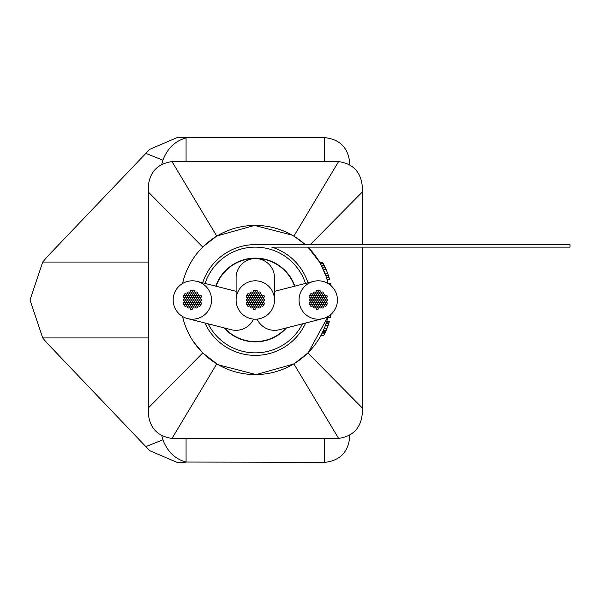 <?xml version="1.0" encoding="UTF-8"?>
<svg xmlns="http://www.w3.org/2000/svg" width="600" height="600" viewBox="0 0 600 600"><rect width="100%" height="100%" fill="white"/><g stroke="black" fill="none" stroke-linecap="round" stroke-linejoin="round"><path stroke-width="0.9" d="M274.5 277.785L274.47 298.928A19.2 19.2 0 0 0 254.79 280.808A19.2 19.2 0 0 0 236.138 301.072A19.2 19.2 0 0 0 255.847 319.185A19.2 19.2 0 0 0 274.5 299.985L274.5 277.785A19.2 19.2 0 0 0 255.33 258.562A19.2 19.2 0 0 0 236.108 277.83A19.2 19.2 0 0 1 236.108 277.763A19.2 19.2 0 0 0 236.108 277.83M274.5 299.985A19.2 19.2 0 0 0 274.47 298.928M236.108 277.74A19.2 19.2 0 0 0 236.108 277.763A19.2 19.2 0 0 1 236.108 277.74L236.138 298.98M299.048 300A19.2 19.2 0 0 0 322.965 318.608A19.2 19.2 0 0 0 337.44 300A19.2 19.2 0 0 0 313.478 281.407A19.2 19.2 0 0 0 299.048 300M257.115 319.11A19.2 19.2 0 0 0 279.345 329.715A19.2 19.2 0 0 1 257.115 319.11A19.2 19.2 0 0 0 279.345 329.715L322.965 318.608M187.627 318.608L187.627 318.608A19.2 19.2 0 0 0 211.567 300A19.2 19.2 0 0 0 197.115 281.4A19.2 19.2 0 0 0 173.175 300A19.2 19.2 0 0 0 187.627 318.6L231.308 329.722A19.2 19.2 0 0 0 253.5 319.11M307.957 282.81A55.387 55.387 0 0 0 271.815 247.132L570 247.132L570 244.612L255.308 244.612A55.387 55.387 0 0 0 202.657 282.81M204.923 323.01A55.387 55.387 0 0 0 305.692 322.995M224.062 327.877A41.873 41.873 0 0 0 286.56 327.87A41.873 41.873 0 0 1 224.062 327.877M305.513 283.44A52.867 52.867 0 0 0 205.103 283.433M208.11 323.812A52.867 52.867 0 0 0 302.513 323.805M294.832 286.163A41.873 41.873 0 0 0 215.79 286.155A41.873 41.873 0 0 1 294.832 286.163M224.61 328.02A41.557 41.557 0 0 0 286.013 328.013A41.557 41.557 0 0 1 224.61 328.02M294.525 286.237A41.557 41.557 0 0 0 216.09 286.23A41.557 41.557 0 0 1 294.525 286.237M193.373 300A1.005 1.005 0 0 0 192.368 298.995A1.005 1.005 0 0 0 191.363 300A1.005 1.005 0 0 0 192.368 301.005A1.005 1.005 0 0 0 193.373 300A1.005 1.005 0 0 0 194.392 301.005A1.005 1.005 0 0 0 195.405 300A1.005 1.005 0 0 0 194.392 298.995A1.005 1.005 0 0 0 193.388 300A1.005 1.005 0 0 0 192.368 298.995A1.005 1.005 0 0 0 191.363 300A1.005 1.005 0 0 0 190.343 298.995A1.005 1.005 0 0 0 189.337 300A1.005 1.005 0 0 0 190.343 301.005A1.005 1.005 0 0 0 191.347 300A1.005 1.005 0 0 0 192.368 301.005A1.005 1.005 0 0 0 193.373 300A1.005 1.005 0 0 0 192.368 298.995A1.005 1.005 0 0 0 191.363 300A1.005 1.005 0 0 0 192.368 301.005A1.005 1.005 0 0 0 193.373 300A1.005 1.005 0 0 0 192.368 298.995A1.005 1.005 0 0 0 191.363 300A1.005 1.005 0 0 0 192.368 301.005A1.005 1.005 0 0 0 193.373 300A1.005 1.005 0 0 0 192.368 298.995A1.005 1.005 0 0 0 191.363 300A1.005 1.005 0 0 0 192.368 301.005A1.005 1.005 0 0 0 193.373 300A1.005 1.005 0 0 0 192.368 298.995A1.005 1.005 0 0 0 191.363 300A1.005 1.005 0 0 0 192.368 301.005A1.005 1.005 0 0 0 193.373 300A1.005 1.005 0 0 0 192.368 298.995A1.005 1.005 0 0 0 191.363 300A1.005 1.005 0 0 0 192.368 301.005A1.005 1.005 0 0 0 193.373 300A1.005 1.005 0 0 0 192.368 298.995A1.005 1.005 0 0 0 191.363 300A1.005 1.005 0 0 0 192.368 301.005A1.005 1.005 0 0 0 193.373 300A1.005 1.005 0 0 0 192.368 298.995A1.005 1.005 0 0 0 191.363 300A1.005 1.005 0 0 0 192.368 301.005A1.005 1.005 0 0 0 193.373 300A1.005 1.005 0 0 0 192.368 298.995A1.005 1.005 0 0 0 191.363 300A1.005 1.005 0 0 0 192.368 301.005A1.005 1.005 0 0 0 193.373 300A1.005 1.005 0 0 0 192.368 298.995A1.005 1.005 0 0 0 191.363 300A1.005 1.005 0 0 0 192.368 301.005A1.005 1.005 0 0 0 193.373 300A1.005 1.005 0 0 0 192.368 298.995A1.005 1.005 0 0 0 191.363 300A1.005 1.005 0 0 0 192.368 301.005A1.005 1.005 0 0 0 193.373 300A1.005 1.005 0 0 0 192.368 298.995A1.005 1.005 0 0 0 191.363 300A1.005 1.005 0 0 0 192.368 301.005A1.005 1.005 0 0 0 193.373 300A1.005 1.005 0 0 0 192.368 298.995A1.005 1.005 0 0 0 191.363 300A1.005 1.005 0 0 0 192.368 301.005A1.005 1.005 0 0 0 193.373 300A1.005 1.005 0 0 0 192.368 298.995A1.005 1.005 0 0 0 191.363 300A1.005 1.005 0 0 0 192.368 301.005A1.005 1.005 0 0 0 193.373 300A1.005 1.005 0 0 0 192.368 298.995A1.005 1.005 0 0 0 191.363 300A1.005 1.005 0 0 0 192.368 301.005A1.005 1.005 0 0 0 193.373 300A1.005 1.005 0 0 0 192.368 298.995A1.005 1.005 0 0 0 191.363 300A1.005 1.005 0 0 0 192.368 301.005A1.005 1.005 0 0 0 193.373 300A1.005 1.005 0 0 0 192.368 298.995A1.005 1.005 0 0 0 191.363 300A1.005 1.005 0 0 0 192.368 301.005A1.005 1.005 0 0 0 193.373 300A1.005 1.005 0 0 0 192.368 298.995A1.005 1.005 0 0 0 191.363 300A1.005 1.005 0 0 0 192.368 301.005A1.005 1.005 0 0 0 193.373 300A1.005 1.005 0 0 0 192.368 298.995A1.005 1.005 0 0 0 191.363 300A1.005 1.005 0 0 0 192.368 301.005A1.005 1.005 0 0 0 193.373 300A1.005 1.005 0 0 0 192.368 298.995A1.005 1.005 0 0 0 191.363 300A1.005 1.005 0 0 0 192.368 301.005A1.005 1.005 0 0 0 193.373 300M194.385 301.755A1.005 1.005 0 0 0 193.38 300.75A1.005 1.005 0 0 0 192.375 301.755A1.005 1.005 0 0 0 193.38 302.76A1.005 1.005 0 0 0 194.385 301.755A1.005 1.005 0 0 0 195.405 302.76A1.005 1.005 0 0 0 196.417 301.755A1.005 1.005 0 0 0 195.405 300.75A1.005 1.005 0 0 0 194.4 301.755M192.36 301.755A1.005 1.005 0 0 0 191.355 300.75A1.005 1.005 0 0 0 190.35 301.755A1.005 1.005 0 0 0 191.355 302.76A1.005 1.005 0 0 0 192.36 301.755M192.36 298.245A1.005 1.005 0 0 0 191.355 297.24A1.005 1.005 0 0 0 190.35 298.245A1.005 1.005 0 0 0 191.355 299.25A1.005 1.005 0 0 0 192.36 298.245A1.005 1.005 0 0 0 193.38 299.25A1.005 1.005 0 0 0 194.385 298.245A1.005 1.005 0 0 0 193.38 297.24A1.005 1.005 0 0 0 192.375 298.245M193.373 303.51A1.005 1.005 0 0 0 192.368 302.505A1.005 1.005 0 0 0 191.363 303.51A1.005 1.005 0 0 0 192.368 304.515A1.005 1.005 0 0 0 193.373 303.51A1.005 1.005 0 0 0 194.392 304.515A1.005 1.005 0 0 0 195.405 303.51A1.005 1.005 0 0 0 194.392 302.505A1.005 1.005 0 0 0 193.388 303.51M190.335 301.755A1.005 1.005 0 0 0 189.33 300.75A1.005 1.005 0 0 0 188.325 301.755A1.005 1.005 0 0 0 189.33 302.76A1.005 1.005 0 0 0 190.335 301.755M190.335 298.245A1.005 1.005 0 0 0 189.33 297.24A1.005 1.005 0 0 0 188.325 298.245A1.005 1.005 0 0 0 189.33 299.25A1.005 1.005 0 0 0 190.335 298.245M193.373 296.49A1.005 1.005 0 0 0 192.368 295.485A1.005 1.005 0 0 0 191.363 296.49A1.005 1.005 0 0 0 192.368 297.495A1.005 1.005 0 0 0 193.373 296.49A1.005 1.005 0 0 0 194.392 297.495A1.005 1.005 0 0 0 195.405 296.49A1.005 1.005 0 0 0 194.392 295.485A1.005 1.005 0 0 0 193.388 296.49M196.417 298.245A1.005 1.005 0 0 0 195.405 297.24A1.005 1.005 0 0 0 194.4 298.245A1.005 1.005 0 0 0 195.405 299.25A1.005 1.005 0 0 0 196.417 298.245A1.005 1.005 0 0 0 197.438 299.25A1.005 1.005 0 0 0 198.442 298.245A1.005 1.005 0 0 0 197.438 297.24A1.005 1.005 0 0 0 196.425 298.245M191.347 303.51A1.005 1.005 0 0 0 190.343 302.505A1.005 1.005 0 0 0 189.337 303.51A1.005 1.005 0 0 0 190.343 304.515A1.005 1.005 0 0 0 191.347 303.51M189.322 300A1.005 1.005 0 0 0 188.317 298.995A1.005 1.005 0 0 0 187.305 300A1.005 1.005 0 0 0 188.317 301.005A1.005 1.005 0 0 0 189.322 300M191.347 296.49A1.005 1.005 0 0 0 190.343 295.485A1.005 1.005 0 0 0 189.337 296.49A1.005 1.005 0 0 0 190.343 297.495A1.005 1.005 0 0 0 191.347 296.49M197.43 300A1.005 1.005 0 0 0 196.425 298.995A1.005 1.005 0 0 0 195.413 300A1.005 1.005 0 0 0 196.425 301.005A1.005 1.005 0 0 0 197.43 300A1.005 1.005 0 0 0 198.45 301.005A1.005 1.005 0 0 0 199.455 300A1.005 1.005 0 0 0 198.45 298.995A1.005 1.005 0 0 0 197.445 300M197.43 303.51A1.005 1.005 0 0 0 196.425 302.505A1.005 1.005 0 0 0 195.413 303.51A1.005 1.005 0 0 0 196.425 304.515A1.005 1.005 0 0 0 197.43 303.51A1.005 1.005 0 0 0 198.45 304.515A1.005 1.005 0 0 0 199.455 303.51A1.005 1.005 0 0 0 198.45 302.505A1.005 1.005 0 0 0 197.445 303.51M192.36 305.265A1.005 1.005 0 0 0 191.355 304.26A1.005 1.005 0 0 0 190.35 305.265A1.005 1.005 0 0 0 191.355 306.27A1.005 1.005 0 0 0 192.36 305.265A1.005 1.005 0 0 0 193.38 306.27A1.005 1.005 0 0 0 194.385 305.265A1.005 1.005 0 0 0 193.38 304.26A1.005 1.005 0 0 0 192.375 305.265M188.31 301.755A1.005 1.005 0 0 0 187.305 300.75A1.005 1.005 0 0 0 186.292 301.755A1.005 1.005 0 0 0 187.305 302.76A1.005 1.005 0 0 0 188.31 301.755M189.322 296.49A1.005 1.005 0 0 0 188.317 295.485A1.005 1.005 0 0 0 187.305 296.49A1.005 1.005 0 0 0 188.317 297.495A1.005 1.005 0 0 0 189.322 296.49M194.385 294.735A1.005 1.005 0 0 0 193.38 293.73A1.005 1.005 0 0 0 192.375 294.735A1.005 1.005 0 0 0 193.38 295.74A1.005 1.005 0 0 0 194.385 294.735A1.005 1.005 0 0 0 195.405 295.74A1.005 1.005 0 0 0 196.417 294.735A1.005 1.005 0 0 0 195.405 293.73A1.005 1.005 0 0 0 194.4 294.735M198.442 301.755A1.005 1.005 0 0 0 197.438 300.75A1.005 1.005 0 0 0 196.425 301.755A1.005 1.005 0 0 0 197.438 302.76A1.005 1.005 0 0 0 198.442 301.755A1.005 1.005 0 0 0 199.462 302.76A1.005 1.005 0 0 0 200.468 301.755A1.005 1.005 0 0 0 199.462 300.75A1.005 1.005 0 0 0 198.458 301.755M189.322 303.51A1.005 1.005 0 0 0 188.317 302.505A1.005 1.005 0 0 0 187.305 303.51A1.005 1.005 0 0 0 188.317 304.515A1.005 1.005 0 0 0 189.322 303.51M188.31 298.245A1.005 1.005 0 0 0 187.305 297.24A1.005 1.005 0 0 0 186.292 298.245A1.005 1.005 0 0 0 187.305 299.25A1.005 1.005 0 0 0 188.31 298.245M192.36 294.735A1.005 1.005 0 0 0 191.355 293.73A1.005 1.005 0 0 0 190.35 294.735A1.005 1.005 0 0 0 191.355 295.74A1.005 1.005 0 0 0 192.36 294.735M197.43 296.49A1.005 1.005 0 0 0 196.425 295.485A1.005 1.005 0 0 0 195.413 296.49A1.005 1.005 0 0 0 196.425 297.495A1.005 1.005 0 0 0 197.43 296.49A1.005 1.005 0 0 0 198.45 297.495A1.005 1.005 0 0 0 199.455 296.49A1.005 1.005 0 0 0 198.45 295.485A1.005 1.005 0 0 0 197.445 296.49M196.417 305.265A1.005 1.005 0 0 0 195.405 304.26A1.005 1.005 0 0 0 194.4 305.265A1.005 1.005 0 0 0 195.405 306.27A1.005 1.005 0 0 0 196.417 305.265A1.005 1.005 0 0 0 197.438 306.27A1.005 1.005 0 0 0 198.442 305.265A1.005 1.005 0 0 0 197.438 304.26A1.005 1.005 0 0 0 196.425 305.265M190.335 305.265A1.005 1.005 0 0 0 189.33 304.26A1.005 1.005 0 0 0 188.325 305.265A1.005 1.005 0 0 0 189.33 306.27A1.005 1.005 0 0 0 190.335 305.265M187.297 300A1.005 1.005 0 0 0 186.285 298.995A1.005 1.005 0 0 0 185.28 300A1.005 1.005 0 0 0 186.285 301.005A1.005 1.005 0 0 0 187.297 300M190.335 294.735A1.005 1.005 0 0 0 189.33 293.73A1.005 1.005 0 0 0 188.325 294.735A1.005 1.005 0 0 0 189.33 295.74A1.005 1.005 0 0 0 190.335 294.735M188.31 305.265A1.005 1.005 0 0 0 187.305 304.26A1.005 1.005 0 0 0 186.292 305.265A1.005 1.005 0 0 0 187.305 306.27A1.005 1.005 0 0 0 188.31 305.265M186.285 298.245A1.005 1.005 0 0 0 185.273 297.24A1.005 1.005 0 0 0 184.267 298.245A1.005 1.005 0 0 0 185.273 299.25A1.005 1.005 0 0 0 186.285 298.245M191.347 292.98A1.005 1.005 0 0 0 190.343 291.975A1.005 1.005 0 0 0 189.337 292.98A1.005 1.005 0 0 0 190.343 293.985A1.005 1.005 0 0 0 191.347 292.98A1.005 1.005 0 0 0 192.368 293.985A1.005 1.005 0 0 0 193.373 292.98A1.005 1.005 0 0 0 192.368 291.975A1.005 1.005 0 0 0 191.363 292.98M198.442 294.735A1.005 1.005 0 0 0 197.438 293.73A1.005 1.005 0 0 0 196.425 294.735A1.005 1.005 0 0 0 197.438 295.74A1.005 1.005 0 0 0 198.442 294.735M195.405 307.02A1.005 1.005 0 0 0 194.392 306.015A1.005 1.005 0 0 0 193.388 307.02A1.005 1.005 0 0 0 194.392 308.025A1.005 1.005 0 0 0 195.405 307.02A1.005 1.005 0 0 0 196.425 308.025A1.005 1.005 0 0 0 197.43 307.02A1.005 1.005 0 0 0 196.425 306.015A1.005 1.005 0 0 0 195.413 307.02M187.297 303.51A1.005 1.005 0 0 0 186.285 302.505A1.005 1.005 0 0 0 185.28 303.51A1.005 1.005 0 0 0 186.285 304.515A1.005 1.005 0 0 0 187.297 303.51M187.297 296.49A1.005 1.005 0 0 0 186.285 295.485A1.005 1.005 0 0 0 185.28 296.49A1.005 1.005 0 0 0 186.285 297.495A1.005 1.005 0 0 0 187.297 296.49M193.373 307.02A1.005 1.005 0 0 0 192.368 306.015A1.005 1.005 0 0 0 191.363 307.02A1.005 1.005 0 0 0 192.368 308.025A1.005 1.005 0 0 0 193.373 307.02M186.285 301.755A1.005 1.005 0 0 0 185.273 300.75A1.005 1.005 0 0 0 184.267 301.755A1.005 1.005 0 0 0 185.273 302.76A1.005 1.005 0 0 0 186.285 301.755M188.31 294.735A1.005 1.005 0 0 0 187.305 293.73A1.005 1.005 0 0 0 186.292 294.735A1.005 1.005 0 0 0 187.305 295.74A1.005 1.005 0 0 0 188.31 294.735M195.405 292.98A1.005 1.005 0 0 0 194.392 291.975A1.005 1.005 0 0 0 193.388 292.98A1.005 1.005 0 0 0 194.392 293.985A1.005 1.005 0 0 0 195.405 292.98A1.005 1.005 0 0 0 196.425 293.985A1.005 1.005 0 0 0 197.43 292.98A1.005 1.005 0 0 0 196.425 291.975A1.005 1.005 0 0 0 195.413 292.98M200.468 298.245A1.005 1.005 0 0 0 199.462 297.24A1.005 1.005 0 0 0 198.458 298.245A1.005 1.005 0 0 0 199.462 299.25A1.005 1.005 0 0 0 200.468 298.245M191.347 307.02A1.005 1.005 0 0 0 190.343 306.015A1.005 1.005 0 0 0 189.337 307.02A1.005 1.005 0 0 0 190.343 308.025A1.005 1.005 0 0 0 191.347 307.02M189.322 307.02A1.005 1.005 0 0 0 188.317 306.015A1.005 1.005 0 0 0 187.305 307.02A1.005 1.005 0 0 0 188.317 308.025A1.005 1.005 0 0 0 189.322 307.02M185.273 300A1.005 1.005 0 0 0 184.26 298.995A1.005 1.005 0 0 0 183.255 300A1.005 1.005 0 0 0 184.26 301.005A1.005 1.005 0 0 0 185.273 300M189.322 292.98A1.005 1.005 0 0 0 188.317 291.975A1.005 1.005 0 0 0 187.305 292.98A1.005 1.005 0 0 0 188.317 293.985A1.005 1.005 0 0 0 189.322 292.98M201.48 300A1.005 1.005 0 0 0 200.475 298.995A1.005 1.005 0 0 0 199.47 300A1.005 1.005 0 0 0 200.475 301.005A1.005 1.005 0 0 0 201.48 300M200.468 305.265A1.005 1.005 0 0 0 199.462 304.26A1.005 1.005 0 0 0 198.458 305.265A1.005 1.005 0 0 0 199.462 306.27A1.005 1.005 0 0 0 200.468 305.265M192.36 308.775A1.005 1.005 0 0 0 191.355 307.77A1.005 1.005 0 0 0 190.35 308.775A1.005 1.005 0 0 0 191.355 309.78A1.005 1.005 0 0 0 192.36 308.775M185.273 303.51A1.005 1.005 0 0 0 184.26 302.505A1.005 1.005 0 0 0 183.255 303.51A1.005 1.005 0 0 0 184.26 304.515A1.005 1.005 0 0 0 185.273 303.51M186.285 294.735A1.005 1.005 0 0 0 185.273 293.73A1.005 1.005 0 0 0 184.267 294.735A1.005 1.005 0 0 0 185.273 295.74A1.005 1.005 0 0 0 186.285 294.735M194.385 291.225A1.005 1.005 0 0 0 193.38 290.22A1.005 1.005 0 0 0 192.375 291.225A1.005 1.005 0 0 0 193.38 292.23A1.005 1.005 0 0 0 194.385 291.225M201.48 296.49A1.005 1.005 0 0 0 200.475 295.485A1.005 1.005 0 0 0 199.47 296.49A1.005 1.005 0 0 0 200.475 297.495A1.005 1.005 0 0 0 201.48 296.49M201.48 303.51A1.005 1.005 0 0 0 200.475 302.505A1.005 1.005 0 0 0 199.47 303.51A1.005 1.005 0 0 0 200.475 304.515A1.005 1.005 0 0 0 201.48 303.51M186.285 305.265A1.005 1.005 0 0 0 185.273 304.26A1.005 1.005 0 0 0 184.267 305.265A1.005 1.005 0 0 0 185.273 306.27A1.005 1.005 0 0 0 186.285 305.265M192.36 291.225A1.005 1.005 0 0 0 191.355 290.22A1.005 1.005 0 0 0 190.35 291.225A1.005 1.005 0 0 0 191.355 292.23A1.005 1.005 0 0 0 192.36 291.225M185.273 296.49A1.005 1.005 0 0 0 184.26 295.485A1.005 1.005 0 0 0 183.255 296.49A1.005 1.005 0 0 0 184.26 297.495A1.005 1.005 0 0 0 185.273 296.49M256.312 300A1.005 1.005 0 0 0 255.308 298.995A1.005 1.005 0 0 0 254.303 300A1.005 1.005 0 0 0 255.308 301.005A1.005 1.005 0 0 0 256.312 300A1.005 1.005 0 0 0 257.332 301.005A1.005 1.005 0 0 0 258.337 300A1.005 1.005 0 0 0 257.332 298.995A1.005 1.005 0 0 0 256.327 300A1.005 1.005 0 0 0 255.308 298.995A1.005 1.005 0 0 0 254.303 300A1.005 1.005 0 0 0 253.282 298.995A1.005 1.005 0 0 0 252.27 300A1.005 1.005 0 0 0 253.282 301.005A1.005 1.005 0 0 0 254.288 300A1.005 1.005 0 0 0 255.308 301.005A1.005 1.005 0 0 0 256.312 300A1.005 1.005 0 0 0 255.308 298.995A1.005 1.005 0 0 0 254.303 300A1.005 1.005 0 0 0 255.308 301.005A1.005 1.005 0 0 0 256.312 300A1.005 1.005 0 0 0 255.308 298.995A1.005 1.005 0 0 0 254.303 300A1.005 1.005 0 0 0 255.308 301.005A1.005 1.005 0 0 0 256.312 300A1.005 1.005 0 0 0 255.308 298.995A1.005 1.005 0 0 0 254.303 300A1.005 1.005 0 0 0 255.308 301.005A1.005 1.005 0 0 0 256.312 300A1.005 1.005 0 0 0 255.308 298.995A1.005 1.005 0 0 0 254.303 300A1.005 1.005 0 0 0 255.308 301.005A1.005 1.005 0 0 0 256.312 300A1.005 1.005 0 0 0 255.308 298.995A1.005 1.005 0 0 0 254.303 300A1.005 1.005 0 0 0 255.308 301.005A1.005 1.005 0 0 0 256.312 300A1.005 1.005 0 0 0 255.308 298.995A1.005 1.005 0 0 0 254.303 300A1.005 1.005 0 0 0 255.308 301.005A1.005 1.005 0 0 0 256.312 300A1.005 1.005 0 0 0 255.308 298.995A1.005 1.005 0 0 0 254.303 300A1.005 1.005 0 0 0 255.308 301.005A1.005 1.005 0 0 0 256.312 300A1.005 1.005 0 0 0 255.308 298.995A1.005 1.005 0 0 0 254.303 300A1.005 1.005 0 0 0 255.308 301.005A1.005 1.005 0 0 0 256.312 300A1.005 1.005 0 0 0 255.308 298.995A1.005 1.005 0 0 0 254.303 300A1.005 1.005 0 0 0 255.308 301.005A1.005 1.005 0 0 0 256.312 300A1.005 1.005 0 0 0 255.308 298.995A1.005 1.005 0 0 0 254.303 300A1.005 1.005 0 0 0 255.308 301.005A1.005 1.005 0 0 0 256.312 300A1.005 1.005 0 0 0 255.308 298.995A1.005 1.005 0 0 0 254.303 300A1.005 1.005 0 0 0 255.308 301.005A1.005 1.005 0 0 0 256.312 300A1.005 1.005 0 0 0 255.308 298.995A1.005 1.005 0 0 0 254.303 300A1.005 1.005 0 0 0 255.308 301.005A1.005 1.005 0 0 0 256.312 300A1.005 1.005 0 0 0 255.308 298.995A1.005 1.005 0 0 0 254.303 300A1.005 1.005 0 0 0 255.308 301.005A1.005 1.005 0 0 0 256.312 300A1.005 1.005 0 0 0 255.308 298.995A1.005 1.005 0 0 0 254.303 300A1.005 1.005 0 0 0 255.308 301.005A1.005 1.005 0 0 0 256.312 300A1.005 1.005 0 0 0 255.308 298.995A1.005 1.005 0 0 0 254.303 300A1.005 1.005 0 0 0 255.308 301.005A1.005 1.005 0 0 0 256.312 300A1.005 1.005 0 0 0 255.308 298.995A1.005 1.005 0 0 0 254.303 300A1.005 1.005 0 0 0 255.308 301.005A1.005 1.005 0 0 0 256.312 300A1.005 1.005 0 0 0 255.308 298.995A1.005 1.005 0 0 0 254.303 300A1.005 1.005 0 0 0 255.308 301.005A1.005 1.005 0 0 0 256.312 300A1.005 1.005 0 0 0 255.308 298.995A1.005 1.005 0 0 0 254.303 300A1.005 1.005 0 0 0 255.308 301.005A1.005 1.005 0 0 0 256.312 300A1.005 1.005 0 0 0 255.308 298.995A1.005 1.005 0 0 0 254.303 300A1.005 1.005 0 0 0 255.308 301.005A1.005 1.005 0 0 0 256.312 300M257.325 301.755A1.005 1.005 0 0 0 256.32 300.75A1.005 1.005 0 0 0 255.315 301.755A1.005 1.005 0 0 0 256.32 302.76A1.005 1.005 0 0 0 257.325 301.755A1.005 1.005 0 0 0 258.345 302.76A1.005 1.005 0 0 0 259.358 301.755A1.005 1.005 0 0 0 258.345 300.75A1.005 1.005 0 0 0 257.34 301.755M255.3 301.755A1.005 1.005 0 0 0 254.295 300.75A1.005 1.005 0 0 0 253.29 301.755A1.005 1.005 0 0 0 254.295 302.76A1.005 1.005 0 0 0 255.3 301.755M255.3 298.245A1.005 1.005 0 0 0 254.295 297.24A1.005 1.005 0 0 0 253.29 298.245A1.005 1.005 0 0 0 254.295 299.25A1.005 1.005 0 0 0 255.3 298.245A1.005 1.005 0 0 0 256.32 299.25A1.005 1.005 0 0 0 257.325 298.245A1.005 1.005 0 0 0 256.32 297.24A1.005 1.005 0 0 0 255.315 298.245M256.312 303.51A1.005 1.005 0 0 0 255.308 302.505A1.005 1.005 0 0 0 254.303 303.51A1.005 1.005 0 0 0 255.308 304.515A1.005 1.005 0 0 0 256.312 303.51A1.005 1.005 0 0 0 257.332 304.515A1.005 1.005 0 0 0 258.337 303.51A1.005 1.005 0 0 0 257.332 302.505A1.005 1.005 0 0 0 256.327 303.51M253.275 301.755A1.005 1.005 0 0 0 252.27 300.75A1.005 1.005 0 0 0 251.257 301.755A1.005 1.005 0 0 0 252.27 302.76A1.005 1.005 0 0 0 253.275 301.755M253.275 298.245A1.005 1.005 0 0 0 252.27 297.24A1.005 1.005 0 0 0 251.257 298.245A1.005 1.005 0 0 0 252.27 299.25A1.005 1.005 0 0 0 253.275 298.245M256.312 296.49A1.005 1.005 0 0 0 255.308 295.485A1.005 1.005 0 0 0 254.303 296.49A1.005 1.005 0 0 0 255.308 297.495A1.005 1.005 0 0 0 256.312 296.49A1.005 1.005 0 0 0 257.332 297.495A1.005 1.005 0 0 0 258.337 296.49A1.005 1.005 0 0 0 257.332 295.485A1.005 1.005 0 0 0 256.327 296.49M259.358 298.245A1.005 1.005 0 0 0 258.345 297.24A1.005 1.005 0 0 0 257.34 298.245A1.005 1.005 0 0 0 258.345 299.25A1.005 1.005 0 0 0 259.358 298.245A1.005 1.005 0 0 0 260.37 299.25A1.005 1.005 0 0 0 261.382 298.245A1.005 1.005 0 0 0 260.37 297.24A1.005 1.005 0 0 0 259.365 298.245M254.288 303.51A1.005 1.005 0 0 0 253.282 302.505A1.005 1.005 0 0 0 252.27 303.51A1.005 1.005 0 0 0 253.282 304.515A1.005 1.005 0 0 0 254.288 303.51M252.263 300A1.005 1.005 0 0 0 251.257 298.995A1.005 1.005 0 0 0 250.245 300A1.005 1.005 0 0 0 251.257 301.005A1.005 1.005 0 0 0 252.263 300M254.288 296.49A1.005 1.005 0 0 0 253.282 295.485A1.005 1.005 0 0 0 252.27 296.49A1.005 1.005 0 0 0 253.282 297.495A1.005 1.005 0 0 0 254.288 296.49M260.37 300A1.005 1.005 0 0 0 259.358 298.995A1.005 1.005 0 0 0 258.353 300A1.005 1.005 0 0 0 259.358 301.005A1.005 1.005 0 0 0 260.37 300A1.005 1.005 0 0 0 261.39 301.005A1.005 1.005 0 0 0 262.395 300A1.005 1.005 0 0 0 261.39 298.995A1.005 1.005 0 0 0 260.377 300M260.37 303.51A1.005 1.005 0 0 0 259.358 302.505A1.005 1.005 0 0 0 258.353 303.51A1.005 1.005 0 0 0 259.358 304.515A1.005 1.005 0 0 0 260.37 303.51A1.005 1.005 0 0 0 261.39 304.515A1.005 1.005 0 0 0 262.395 303.51A1.005 1.005 0 0 0 261.39 302.505A1.005 1.005 0 0 0 260.377 303.51M255.3 305.265A1.005 1.005 0 0 0 254.295 304.26A1.005 1.005 0 0 0 253.29 305.265A1.005 1.005 0 0 0 254.295 306.27A1.005 1.005 0 0 0 255.3 305.265A1.005 1.005 0 0 0 256.32 306.27A1.005 1.005 0 0 0 257.325 305.265A1.005 1.005 0 0 0 256.32 304.26A1.005 1.005 0 0 0 255.315 305.265M251.25 301.755A1.005 1.005 0 0 0 250.237 300.75A1.005 1.005 0 0 0 249.233 301.755A1.005 1.005 0 0 0 250.237 302.76A1.005 1.005 0 0 0 251.25 301.755M252.263 296.49A1.005 1.005 0 0 0 251.257 295.485A1.005 1.005 0 0 0 250.245 296.49A1.005 1.005 0 0 0 251.257 297.495A1.005 1.005 0 0 0 252.263 296.49M257.325 294.735A1.005 1.005 0 0 0 256.32 293.73A1.005 1.005 0 0 0 255.315 294.735A1.005 1.005 0 0 0 256.32 295.74A1.005 1.005 0 0 0 257.325 294.735A1.005 1.005 0 0 0 258.345 295.74A1.005 1.005 0 0 0 259.358 294.735A1.005 1.005 0 0 0 258.345 293.73A1.005 1.005 0 0 0 257.34 294.735M261.382 301.755A1.005 1.005 0 0 0 260.37 300.75A1.005 1.005 0 0 0 259.365 301.755A1.005 1.005 0 0 0 260.37 302.76A1.005 1.005 0 0 0 261.382 301.755A1.005 1.005 0 0 0 262.403 302.76A1.005 1.005 0 0 0 263.407 301.755A1.005 1.005 0 0 0 262.403 300.75A1.005 1.005 0 0 0 261.39 301.755M252.263 303.51A1.005 1.005 0 0 0 251.257 302.505A1.005 1.005 0 0 0 250.245 303.51A1.005 1.005 0 0 0 251.257 304.515A1.005 1.005 0 0 0 252.263 303.51M251.25 298.245A1.005 1.005 0 0 0 250.237 297.24A1.005 1.005 0 0 0 249.233 298.245A1.005 1.005 0 0 0 250.237 299.25A1.005 1.005 0 0 0 251.25 298.245M255.3 294.735A1.005 1.005 0 0 0 254.295 293.73A1.005 1.005 0 0 0 253.29 294.735A1.005 1.005 0 0 0 254.295 295.74A1.005 1.005 0 0 0 255.3 294.735M260.37 296.49A1.005 1.005 0 0 0 259.358 295.485A1.005 1.005 0 0 0 258.353 296.49A1.005 1.005 0 0 0 259.358 297.495A1.005 1.005 0 0 0 260.37 296.49A1.005 1.005 0 0 0 261.39 297.495A1.005 1.005 0 0 0 262.395 296.49A1.005 1.005 0 0 0 261.39 295.485A1.005 1.005 0 0 0 260.377 296.49M259.358 305.265A1.005 1.005 0 0 0 258.345 304.26A1.005 1.005 0 0 0 257.34 305.265A1.005 1.005 0 0 0 258.345 306.27A1.005 1.005 0 0 0 259.358 305.265A1.005 1.005 0 0 0 260.37 306.27A1.005 1.005 0 0 0 261.382 305.265A1.005 1.005 0 0 0 260.37 304.26A1.005 1.005 0 0 0 259.365 305.265M253.275 305.265A1.005 1.005 0 0 0 252.27 304.26A1.005 1.005 0 0 0 251.257 305.265A1.005 1.005 0 0 0 252.27 306.27A1.005 1.005 0 0 0 253.275 305.265M250.237 300A1.005 1.005 0 0 0 249.225 298.995A1.005 1.005 0 0 0 248.22 300A1.005 1.005 0 0 0 249.225 301.005A1.005 1.005 0 0 0 250.237 300M253.275 294.735A1.005 1.005 0 0 0 252.27 293.73A1.005 1.005 0 0 0 251.257 294.735A1.005 1.005 0 0 0 252.27 295.74A1.005 1.005 0 0 0 253.275 294.735M251.25 305.265A1.005 1.005 0 0 0 250.237 304.26A1.005 1.005 0 0 0 249.233 305.265A1.005 1.005 0 0 0 250.237 306.27A1.005 1.005 0 0 0 251.25 305.265M249.218 298.245A1.005 1.005 0 0 0 248.212 297.24A1.005 1.005 0 0 0 247.208 298.245A1.005 1.005 0 0 0 248.212 299.25A1.005 1.005 0 0 0 249.218 298.245M254.288 292.98A1.005 1.005 0 0 0 253.282 291.975A1.005 1.005 0 0 0 252.27 292.98A1.005 1.005 0 0 0 253.282 293.985A1.005 1.005 0 0 0 254.288 292.98A1.005 1.005 0 0 0 255.308 293.985A1.005 1.005 0 0 0 256.312 292.98A1.005 1.005 0 0 0 255.308 291.975A1.005 1.005 0 0 0 254.303 292.98M261.382 294.735A1.005 1.005 0 0 0 260.37 293.73A1.005 1.005 0 0 0 259.365 294.735A1.005 1.005 0 0 0 260.37 295.74A1.005 1.005 0 0 0 261.382 294.735M258.337 307.02A1.005 1.005 0 0 0 257.332 306.015A1.005 1.005 0 0 0 256.327 307.02A1.005 1.005 0 0 0 257.332 308.025A1.005 1.005 0 0 0 258.337 307.02A1.005 1.005 0 0 0 259.358 308.025A1.005 1.005 0 0 0 260.37 307.02A1.005 1.005 0 0 0 259.358 306.015A1.005 1.005 0 0 0 258.353 307.02M250.237 303.51A1.005 1.005 0 0 0 249.225 302.505A1.005 1.005 0 0 0 248.22 303.51A1.005 1.005 0 0 0 249.225 304.515A1.005 1.005 0 0 0 250.237 303.51M250.237 296.49A1.005 1.005 0 0 0 249.225 295.485A1.005 1.005 0 0 0 248.22 296.49A1.005 1.005 0 0 0 249.225 297.495A1.005 1.005 0 0 0 250.237 296.49M256.312 307.02A1.005 1.005 0 0 0 255.308 306.015A1.005 1.005 0 0 0 254.303 307.02A1.005 1.005 0 0 0 255.308 308.025A1.005 1.005 0 0 0 256.312 307.02M249.218 301.755A1.005 1.005 0 0 0 248.212 300.75A1.005 1.005 0 0 0 247.208 301.755A1.005 1.005 0 0 0 248.212 302.76A1.005 1.005 0 0 0 249.218 301.755M251.25 294.735A1.005 1.005 0 0 0 250.237 293.73A1.005 1.005 0 0 0 249.233 294.735A1.005 1.005 0 0 0 250.237 295.74A1.005 1.005 0 0 0 251.25 294.735M258.337 292.98A1.005 1.005 0 0 0 257.332 291.975A1.005 1.005 0 0 0 256.327 292.98A1.005 1.005 0 0 0 257.332 293.985A1.005 1.005 0 0 0 258.337 292.98A1.005 1.005 0 0 0 259.358 293.985A1.005 1.005 0 0 0 260.37 292.98A1.005 1.005 0 0 0 259.358 291.975A1.005 1.005 0 0 0 258.353 292.98M263.407 298.245A1.005 1.005 0 0 0 262.403 297.24A1.005 1.005 0 0 0 261.39 298.245A1.005 1.005 0 0 0 262.403 299.25A1.005 1.005 0 0 0 263.407 298.245M254.288 307.02A1.005 1.005 0 0 0 253.282 306.015A1.005 1.005 0 0 0 252.27 307.02A1.005 1.005 0 0 0 253.282 308.025A1.005 1.005 0 0 0 254.288 307.02M252.263 307.02A1.005 1.005 0 0 0 251.257 306.015A1.005 1.005 0 0 0 250.245 307.02A1.005 1.005 0 0 0 251.257 308.025A1.005 1.005 0 0 0 252.263 307.02M248.205 300A1.005 1.005 0 0 0 247.2 298.995A1.005 1.005 0 0 0 246.195 300A1.005 1.005 0 0 0 247.2 301.005A1.005 1.005 0 0 0 248.205 300M252.263 292.98A1.005 1.005 0 0 0 251.257 291.975A1.005 1.005 0 0 0 250.245 292.98A1.005 1.005 0 0 0 251.257 293.985A1.005 1.005 0 0 0 252.263 292.98M264.42 300A1.005 1.005 0 0 0 263.415 298.995A1.005 1.005 0 0 0 262.41 300A1.005 1.005 0 0 0 263.415 301.005A1.005 1.005 0 0 0 264.42 300M263.407 305.265A1.005 1.005 0 0 0 262.403 304.26A1.005 1.005 0 0 0 261.39 305.265A1.005 1.005 0 0 0 262.403 306.27A1.005 1.005 0 0 0 263.407 305.265M255.3 308.775A1.005 1.005 0 0 0 254.295 307.77A1.005 1.005 0 0 0 253.29 308.775A1.005 1.005 0 0 0 254.295 309.78A1.005 1.005 0 0 0 255.3 308.775M248.205 303.51A1.005 1.005 0 0 0 247.2 302.505A1.005 1.005 0 0 0 246.195 303.51A1.005 1.005 0 0 0 247.2 304.515A1.005 1.005 0 0 0 248.205 303.51M249.218 294.735A1.005 1.005 0 0 0 248.212 293.73A1.005 1.005 0 0 0 247.208 294.735A1.005 1.005 0 0 0 248.212 295.74A1.005 1.005 0 0 0 249.218 294.735M257.325 291.225A1.005 1.005 0 0 0 256.32 290.22A1.005 1.005 0 0 0 255.315 291.225A1.005 1.005 0 0 0 256.32 292.23A1.005 1.005 0 0 0 257.325 291.225M264.42 296.49A1.005 1.005 0 0 0 263.415 295.485A1.005 1.005 0 0 0 262.41 296.49A1.005 1.005 0 0 0 263.415 297.495A1.005 1.005 0 0 0 264.42 296.49M264.42 303.51A1.005 1.005 0 0 0 263.415 302.505A1.005 1.005 0 0 0 262.41 303.51A1.005 1.005 0 0 0 263.415 304.515A1.005 1.005 0 0 0 264.42 303.51M249.218 305.265A1.005 1.005 0 0 0 248.212 304.26A1.005 1.005 0 0 0 247.208 305.265A1.005 1.005 0 0 0 248.212 306.27A1.005 1.005 0 0 0 249.218 305.265M255.3 291.225A1.005 1.005 0 0 0 254.295 290.22A1.005 1.005 0 0 0 253.29 291.225A1.005 1.005 0 0 0 254.295 292.23A1.005 1.005 0 0 0 255.3 291.225M248.205 296.49A1.005 1.005 0 0 0 247.2 295.485A1.005 1.005 0 0 0 246.195 296.49A1.005 1.005 0 0 0 247.2 297.495A1.005 1.005 0 0 0 248.205 296.49M319.252 300A1.005 1.005 0 0 0 318.248 298.995A1.005 1.005 0 0 0 317.235 300A1.005 1.005 0 0 0 318.248 301.005A1.005 1.005 0 0 0 319.252 300A1.005 1.005 0 0 0 318.248 298.995A1.005 1.005 0 0 0 317.235 300A1.005 1.005 0 0 0 318.248 301.005A1.005 1.005 0 0 0 319.252 300A1.005 1.005 0 0 0 318.248 298.995A1.005 1.005 0 0 0 317.235 300A1.005 1.005 0 0 0 318.248 301.005A1.005 1.005 0 0 0 319.252 300A1.005 1.005 0 0 0 318.248 298.995A1.005 1.005 0 0 0 317.235 300A1.005 1.005 0 0 0 318.248 301.005A1.005 1.005 0 0 0 319.252 300A1.005 1.005 0 0 0 318.248 298.995A1.005 1.005 0 0 0 317.235 300A1.005 1.005 0 0 0 318.248 301.005A1.005 1.005 0 0 0 319.252 300A1.005 1.005 0 0 0 318.248 298.995A1.005 1.005 0 0 0 317.235 300A1.005 1.005 0 0 0 318.248 301.005A1.005 1.005 0 0 0 319.252 300A1.005 1.005 0 0 0 318.248 298.995A1.005 1.005 0 0 0 317.235 300A1.005 1.005 0 0 0 318.248 301.005A1.005 1.005 0 0 0 319.252 300A1.005 1.005 0 0 0 318.248 298.995A1.005 1.005 0 0 0 317.235 300A1.005 1.005 0 0 0 318.248 301.005A1.005 1.005 0 0 0 319.252 300A1.005 1.005 0 0 0 318.248 298.995A1.005 1.005 0 0 0 317.235 300A1.005 1.005 0 0 0 318.248 301.005A1.005 1.005 0 0 0 319.252 300A1.005 1.005 0 0 0 318.248 298.995A1.005 1.005 0 0 0 317.235 300A1.005 1.005 0 0 0 318.248 301.005A1.005 1.005 0 0 0 319.252 300A1.005 1.005 0 0 0 318.248 298.995A1.005 1.005 0 0 0 317.235 300A1.005 1.005 0 0 0 318.248 301.005A1.005 1.005 0 0 0 319.252 300A1.005 1.005 0 0 0 318.248 298.995A1.005 1.005 0 0 0 317.235 300A1.005 1.005 0 0 0 318.248 301.005A1.005 1.005 0 0 0 319.252 300A1.005 1.005 0 0 0 318.248 298.995A1.005 1.005 0 0 0 317.235 300A1.005 1.005 0 0 0 318.248 301.005A1.005 1.005 0 0 0 319.252 300A1.005 1.005 0 0 0 318.248 298.995A1.005 1.005 0 0 0 317.235 300A1.005 1.005 0 0 0 318.248 301.005A1.005 1.005 0 0 0 319.252 300A1.005 1.005 0 0 0 318.248 298.995A1.005 1.005 0 0 0 317.235 300A1.005 1.005 0 0 0 318.248 301.005A1.005 1.005 0 0 0 319.252 300A1.005 1.005 0 0 0 318.248 298.995A1.005 1.005 0 0 0 317.235 300A1.005 1.005 0 0 0 318.248 301.005A1.005 1.005 0 0 0 319.252 300A1.005 1.005 0 0 0 318.248 298.995A1.005 1.005 0 0 0 317.235 300A1.005 1.005 0 0 0 318.248 301.005A1.005 1.005 0 0 0 319.252 300A1.005 1.005 0 0 0 318.248 298.995A1.005 1.005 0 0 0 317.235 300A1.005 1.005 0 0 0 318.248 301.005A1.005 1.005 0 0 0 319.252 300A1.005 1.005 0 0 0 318.248 298.995A1.005 1.005 0 0 0 317.235 300A1.005 1.005 0 0 0 318.248 301.005A1.005 1.005 0 0 0 319.252 300A1.005 1.005 0 0 0 318.248 298.995A1.005 1.005 0 0 0 317.235 300A1.005 1.005 0 0 0 318.248 301.005A1.005 1.005 0 0 0 319.252 300A1.005 1.005 0 0 0 318.248 298.995A1.005 1.005 0 0 0 317.235 300A1.005 1.005 0 0 0 318.248 301.005A1.005 1.005 0 0 0 319.252 300M321.278 300A1.005 1.005 0 0 0 320.272 298.995A1.005 1.005 0 0 0 319.267 300A1.005 1.005 0 0 0 320.272 301.005A1.005 1.005 0 0 0 321.278 300M320.265 301.755A1.005 1.005 0 0 0 319.26 300.75A1.005 1.005 0 0 0 318.255 301.755A1.005 1.005 0 0 0 319.26 302.76A1.005 1.005 0 0 0 320.265 301.755M318.24 301.755A1.005 1.005 0 0 0 317.235 300.75A1.005 1.005 0 0 0 316.222 301.755A1.005 1.005 0 0 0 317.235 302.76A1.005 1.005 0 0 0 318.24 301.755M317.228 300A1.005 1.005 0 0 0 316.222 298.995A1.005 1.005 0 0 0 315.21 300A1.005 1.005 0 0 0 316.222 301.005A1.005 1.005 0 0 0 317.228 300M318.24 298.245A1.005 1.005 0 0 0 317.235 297.24A1.005 1.005 0 0 0 316.222 298.245A1.005 1.005 0 0 0 317.235 299.25A1.005 1.005 0 0 0 318.24 298.245M320.265 298.245A1.005 1.005 0 0 0 319.26 297.24A1.005 1.005 0 0 0 318.255 298.245A1.005 1.005 0 0 0 319.26 299.25A1.005 1.005 0 0 0 320.265 298.245M322.29 301.755A1.005 1.005 0 0 0 321.285 300.75A1.005 1.005 0 0 0 320.28 301.755A1.005 1.005 0 0 0 321.285 302.76A1.005 1.005 0 0 0 322.29 301.755M319.252 303.51A1.005 1.005 0 0 0 318.248 302.505A1.005 1.005 0 0 0 317.235 303.51A1.005 1.005 0 0 0 318.248 304.515A1.005 1.005 0 0 0 319.252 303.51M316.215 301.755A1.005 1.005 0 0 0 315.202 300.75A1.005 1.005 0 0 0 314.197 301.755A1.005 1.005 0 0 0 315.202 302.76A1.005 1.005 0 0 0 316.215 301.755M316.215 298.245A1.005 1.005 0 0 0 315.202 297.24A1.005 1.005 0 0 0 314.197 298.245A1.005 1.005 0 0 0 315.202 299.25A1.005 1.005 0 0 0 316.215 298.245M319.252 296.49A1.005 1.005 0 0 0 318.248 295.485A1.005 1.005 0 0 0 317.235 296.49A1.005 1.005 0 0 0 318.248 297.495A1.005 1.005 0 0 0 319.252 296.49M322.29 298.245A1.005 1.005 0 0 0 321.285 297.24A1.005 1.005 0 0 0 320.28 298.245A1.005 1.005 0 0 0 321.285 299.25A1.005 1.005 0 0 0 322.29 298.245M321.278 303.51A1.005 1.005 0 0 0 320.272 302.505A1.005 1.005 0 0 0 319.267 303.51A1.005 1.005 0 0 0 320.272 304.515A1.005 1.005 0 0 0 321.278 303.51M317.228 303.51A1.005 1.005 0 0 0 316.222 302.505A1.005 1.005 0 0 0 315.21 303.51A1.005 1.005 0 0 0 316.222 304.515A1.005 1.005 0 0 0 317.228 303.51M315.202 300A1.005 1.005 0 0 0 314.19 298.995A1.005 1.005 0 0 0 313.185 300A1.005 1.005 0 0 0 314.19 301.005A1.005 1.005 0 0 0 315.202 300M317.228 296.49A1.005 1.005 0 0 0 316.222 295.485A1.005 1.005 0 0 0 315.21 296.49A1.005 1.005 0 0 0 316.222 297.495A1.005 1.005 0 0 0 317.228 296.49M321.278 296.49A1.005 1.005 0 0 0 320.272 295.485A1.005 1.005 0 0 0 319.267 296.49A1.005 1.005 0 0 0 320.272 297.495A1.005 1.005 0 0 0 321.278 296.49M323.303 300A1.005 1.005 0 0 0 322.298 298.995A1.005 1.005 0 0 0 321.293 300A1.005 1.005 0 0 0 322.298 301.005A1.005 1.005 0 0 0 323.303 300M323.303 303.51A1.005 1.005 0 0 0 322.298 302.505A1.005 1.005 0 0 0 321.293 303.51A1.005 1.005 0 0 0 322.298 304.515A1.005 1.005 0 0 0 323.303 303.51M318.24 305.265A1.005 1.005 0 0 0 317.235 304.26A1.005 1.005 0 0 0 316.222 305.265A1.005 1.005 0 0 0 317.235 306.27A1.005 1.005 0 0 0 318.24 305.265M314.183 301.755A1.005 1.005 0 0 0 313.178 300.75A1.005 1.005 0 0 0 312.173 301.755A1.005 1.005 0 0 0 313.178 302.76A1.005 1.005 0 0 0 314.183 301.755M315.202 296.49A1.005 1.005 0 0 0 314.19 295.485A1.005 1.005 0 0 0 313.185 296.49A1.005 1.005 0 0 0 314.19 297.495A1.005 1.005 0 0 0 315.202 296.49M320.265 294.735A1.005 1.005 0 0 0 319.26 293.73A1.005 1.005 0 0 0 318.255 294.735A1.005 1.005 0 0 0 319.26 295.74A1.005 1.005 0 0 0 320.265 294.735M324.322 298.245A1.005 1.005 0 0 0 323.31 297.24A1.005 1.005 0 0 0 322.305 298.245A1.005 1.005 0 0 0 323.31 299.25A1.005 1.005 0 0 0 324.322 298.245A1.005 1.005 0 0 0 325.343 299.25A1.005 1.005 0 0 0 326.347 298.245A1.005 1.005 0 0 0 325.343 297.24A1.005 1.005 0 0 0 324.33 298.245M324.322 301.755A1.005 1.005 0 0 0 323.31 300.75A1.005 1.005 0 0 0 322.305 301.755A1.005 1.005 0 0 0 323.31 302.76A1.005 1.005 0 0 0 324.322 301.755A1.005 1.005 0 0 0 325.343 302.76A1.005 1.005 0 0 0 326.347 301.755A1.005 1.005 0 0 0 325.343 300.75A1.005 1.005 0 0 0 324.33 301.755M320.265 305.265A1.005 1.005 0 0 0 319.26 304.26A1.005 1.005 0 0 0 318.255 305.265A1.005 1.005 0 0 0 319.26 306.27A1.005 1.005 0 0 0 320.265 305.265M315.202 303.51A1.005 1.005 0 0 0 314.19 302.505A1.005 1.005 0 0 0 313.185 303.51A1.005 1.005 0 0 0 314.19 304.515A1.005 1.005 0 0 0 315.202 303.51M314.183 298.245A1.005 1.005 0 0 0 313.178 297.24A1.005 1.005 0 0 0 312.173 298.245A1.005 1.005 0 0 0 313.178 299.25A1.005 1.005 0 0 0 314.183 298.245M318.24 294.735A1.005 1.005 0 0 0 317.235 293.73A1.005 1.005 0 0 0 316.222 294.735A1.005 1.005 0 0 0 317.235 295.74A1.005 1.005 0 0 0 318.24 294.735M323.303 296.49A1.005 1.005 0 0 0 322.298 295.485A1.005 1.005 0 0 0 321.293 296.49A1.005 1.005 0 0 0 322.298 297.495A1.005 1.005 0 0 0 323.303 296.49M322.29 305.265A1.005 1.005 0 0 0 321.285 304.26A1.005 1.005 0 0 0 320.28 305.265A1.005 1.005 0 0 0 321.285 306.27A1.005 1.005 0 0 0 322.29 305.265M316.215 305.265A1.005 1.005 0 0 0 315.202 304.26A1.005 1.005 0 0 0 314.197 305.265A1.005 1.005 0 0 0 315.202 306.27A1.005 1.005 0 0 0 316.215 305.265M313.17 300A1.005 1.005 0 0 0 312.165 298.995A1.005 1.005 0 0 0 311.16 300A1.005 1.005 0 0 0 312.165 301.005A1.005 1.005 0 0 0 313.17 300M316.215 294.735A1.005 1.005 0 0 0 315.202 293.73A1.005 1.005 0 0 0 314.197 294.735A1.005 1.005 0 0 0 315.202 295.74A1.005 1.005 0 0 0 316.215 294.735M322.29 294.735A1.005 1.005 0 0 0 321.285 293.73A1.005 1.005 0 0 0 320.28 294.735A1.005 1.005 0 0 0 321.285 295.74A1.005 1.005 0 0 0 322.29 294.735M325.335 300A1.005 1.005 0 0 0 324.322 298.995A1.005 1.005 0 0 0 323.317 300A1.005 1.005 0 0 0 324.322 301.005A1.005 1.005 0 0 0 325.335 300A1.005 1.005 0 0 0 326.355 301.005A1.005 1.005 0 0 0 327.36 300A1.005 1.005 0 0 0 326.355 298.995A1.005 1.005 0 0 0 325.343 300M314.183 305.265A1.005 1.005 0 0 0 313.178 304.26A1.005 1.005 0 0 0 312.173 305.265A1.005 1.005 0 0 0 313.178 306.27A1.005 1.005 0 0 0 314.183 305.265M312.157 298.245A1.005 1.005 0 0 0 311.153 297.24A1.005 1.005 0 0 0 310.147 298.245A1.005 1.005 0 0 0 311.153 299.25A1.005 1.005 0 0 0 312.157 298.245M317.228 292.98A1.005 1.005 0 0 0 316.222 291.975A1.005 1.005 0 0 0 315.21 292.98A1.005 1.005 0 0 0 316.222 293.985A1.005 1.005 0 0 0 317.228 292.98M324.322 294.735A1.005 1.005 0 0 0 323.31 293.73A1.005 1.005 0 0 0 322.305 294.735A1.005 1.005 0 0 0 323.31 295.74A1.005 1.005 0 0 0 324.322 294.735M321.278 307.02A1.005 1.005 0 0 0 320.272 306.015A1.005 1.005 0 0 0 319.267 307.02A1.005 1.005 0 0 0 320.272 308.025A1.005 1.005 0 0 0 321.278 307.02M313.17 303.51A1.005 1.005 0 0 0 312.165 302.505A1.005 1.005 0 0 0 311.16 303.51A1.005 1.005 0 0 0 312.165 304.515A1.005 1.005 0 0 0 313.17 303.51M313.17 296.49A1.005 1.005 0 0 0 312.165 295.485A1.005 1.005 0 0 0 311.16 296.49A1.005 1.005 0 0 0 312.165 297.495A1.005 1.005 0 0 0 313.17 296.49M319.252 292.98A1.005 1.005 0 0 0 318.248 291.975A1.005 1.005 0 0 0 317.235 292.98A1.005 1.005 0 0 0 318.248 293.985A1.005 1.005 0 0 0 319.252 292.98M325.335 296.49A1.005 1.005 0 0 0 324.322 295.485A1.005 1.005 0 0 0 323.317 296.49A1.005 1.005 0 0 0 324.322 297.495A1.005 1.005 0 0 0 325.335 296.49A1.005 1.005 0 0 0 326.355 297.495A1.005 1.005 0 0 0 327.36 296.49A1.005 1.005 0 0 0 326.355 295.485A1.005 1.005 0 0 0 325.343 296.49M325.335 303.51A1.005 1.005 0 0 0 324.322 302.505A1.005 1.005 0 0 0 323.317 303.51A1.005 1.005 0 0 0 324.322 304.515A1.005 1.005 0 0 0 325.335 303.51A1.005 1.005 0 0 0 326.355 304.515A1.005 1.005 0 0 0 327.36 303.51A1.005 1.005 0 0 0 326.355 302.505A1.005 1.005 0 0 0 325.343 303.51M319.252 307.02A1.005 1.005 0 0 0 318.248 306.015A1.005 1.005 0 0 0 317.235 307.02A1.005 1.005 0 0 0 318.248 308.025A1.005 1.005 0 0 0 319.252 307.02M312.157 301.755A1.005 1.005 0 0 0 311.153 300.75A1.005 1.005 0 0 0 310.147 301.755A1.005 1.005 0 0 0 311.153 302.76A1.005 1.005 0 0 0 312.157 301.755M314.183 294.735A1.005 1.005 0 0 0 313.178 293.73A1.005 1.005 0 0 0 312.173 294.735A1.005 1.005 0 0 0 313.178 295.74A1.005 1.005 0 0 0 314.183 294.735M321.278 292.98A1.005 1.005 0 0 0 320.272 291.975A1.005 1.005 0 0 0 319.267 292.98A1.005 1.005 0 0 0 320.272 293.985A1.005 1.005 0 0 0 321.278 292.98M324.322 305.265A1.005 1.005 0 0 0 323.31 304.26A1.005 1.005 0 0 0 322.305 305.265A1.005 1.005 0 0 0 323.31 306.27A1.005 1.005 0 0 0 324.322 305.265A1.005 1.005 0 0 0 325.343 306.27A1.005 1.005 0 0 0 326.347 305.265A1.005 1.005 0 0 0 325.343 304.26A1.005 1.005 0 0 0 324.33 305.265M317.228 307.02A1.005 1.005 0 0 0 316.222 306.015A1.005 1.005 0 0 0 315.21 307.02A1.005 1.005 0 0 0 316.222 308.025A1.005 1.005 0 0 0 317.228 307.02M315.202 307.02A1.005 1.005 0 0 0 314.19 306.015A1.005 1.005 0 0 0 313.185 307.02A1.005 1.005 0 0 0 314.19 308.025A1.005 1.005 0 0 0 315.202 307.02M311.145 300A1.005 1.005 0 0 0 310.14 298.995A1.005 1.005 0 0 0 309.135 300A1.005 1.005 0 0 0 310.14 301.005A1.005 1.005 0 0 0 311.145 300M315.202 292.98A1.005 1.005 0 0 0 314.19 291.975A1.005 1.005 0 0 0 313.185 292.98A1.005 1.005 0 0 0 314.19 293.985A1.005 1.005 0 0 0 315.202 292.98M323.303 292.98A1.005 1.005 0 0 0 322.298 291.975A1.005 1.005 0 0 0 321.293 292.98A1.005 1.005 0 0 0 322.298 293.985A1.005 1.005 0 0 0 323.303 292.98M323.303 307.02A1.005 1.005 0 0 0 322.298 306.015A1.005 1.005 0 0 0 321.293 307.02A1.005 1.005 0 0 0 322.298 308.025A1.005 1.005 0 0 0 323.303 307.02M318.24 308.775A1.005 1.005 0 0 0 317.235 307.77A1.005 1.005 0 0 0 316.222 308.775A1.005 1.005 0 0 0 317.235 309.78A1.005 1.005 0 0 0 318.24 308.775M311.145 303.51A1.005 1.005 0 0 0 310.14 302.505A1.005 1.005 0 0 0 309.135 303.51A1.005 1.005 0 0 0 310.14 304.515A1.005 1.005 0 0 0 311.145 303.51M312.157 294.735A1.005 1.005 0 0 0 311.153 293.73A1.005 1.005 0 0 0 310.147 294.735A1.005 1.005 0 0 0 311.153 295.74A1.005 1.005 0 0 0 312.157 294.735M320.265 291.225A1.005 1.005 0 0 0 319.26 290.22A1.005 1.005 0 0 0 318.255 291.225A1.005 1.005 0 0 0 319.26 292.23A1.005 1.005 0 0 0 320.265 291.225M312.157 305.265A1.005 1.005 0 0 0 311.153 304.26A1.005 1.005 0 0 0 310.147 305.265A1.005 1.005 0 0 0 311.153 306.27A1.005 1.005 0 0 0 312.157 305.265M318.24 291.225A1.005 1.005 0 0 0 317.235 290.22A1.005 1.005 0 0 0 316.222 291.225A1.005 1.005 0 0 0 317.235 292.23A1.005 1.005 0 0 0 318.24 291.225M311.145 296.49A1.005 1.005 0 0 0 310.14 295.485A1.005 1.005 0 0 0 309.135 296.49A1.005 1.005 0 0 0 310.14 297.495A1.005 1.005 0 0 0 311.145 296.49M328.043 316.507A74.588 74.588 0 0 1 182.572 316.507A74.588 74.588 0 0 0 328.043 316.507L308.4 352.388M328.043 283.493A74.588 74.588 0 0 0 307.92 247.132A74.588 74.588 0 0 1 328.043 283.493M305.265 244.612A74.588 74.588 0 0 0 182.572 283.493A74.588 74.588 0 0 1 305.265 244.612L294.87 236.775M161.745 435.562L162.885 439.815L145.86 446.625L47.407 343.455L42.72 337.935L30 300L42.72 262.065L47.407 256.545L149.745 149.31L177.06 137.618L324.54 137.618L324.54 161.535M320.985 335.347L323.827 335.347A77.1 77.1 0 0 0 324.938 333.12L322.132 333.12L324.353 328.215L327.06 328.215A77.1 77.1 0 0 0 328.058 325.545L328.657 323.76L328.058 325.545L325.38 325.545L326.85 321.082L329.475 321.082L328.8 323.31M193.388 341.58L202.748 352.92L148.312 408L148.312 191.993L202.748 247.08M293.85 363.855L338.61 438.42L172.005 438.42L216.765 363.855L202.748 352.92M293.452 364.095L256.065 374.58L218.468 364.853M307.507 353.28L294.885 363.218M326.153 323.31L325.702 324.653M329.543 279.18L326.925 279.18L327.053 279.623L329.67 279.623L327.668 273.382A77.1 77.1 0 0 0 326.062 269.37L322.53 262.237L319.627 262.237L319.89 262.68L322.778 262.68M325.673 268.478L324.188 265.358L321.36 265.358L320.392 263.572L323.265 263.572M328.882 276.945L327.668 273.382L324.983 273.382L326.093 276.502M331.185 286.312L331.02 285.42A77.1 77.1 0 0 0 330.555 283.192L327.975 283.192M327.81 317.52L330.397 317.52A77.1 77.1 0 0 0 330.877 315.293L331.14 313.95M328.095 325.447L328.365 324.653M324.938 333.12L326.093 330.577M326.288 330.112L326.707 329.108M322.785 331.785L325.553 331.785L327.06 328.215M322.305 267.225L321.36 265.358L322.267 267.142L325.058 267.142M320.392 263.572L325.793 275.61L328.455 275.61M322.267 267.142L323.31 269.37L326.062 269.37M326.925 279.18L326.385 277.395L329.025 277.395M326.385 277.395L325.793 275.61M330.42 314.843L330.968 314.843M329.85 315.293L330.877 315.293M326.715 321.532L329.34 321.532M326.303 322.868L328.942 322.868M326.01 323.76L328.657 323.76M323.392 330.45L326.145 330.45M322.567 332.228L325.35 332.228M322.358 332.678L325.147 332.678M172.005 438.42C157.515 436.29 149.618 427.912 148.312 413.287L148.312 408M307.92 247.132L319.627 262.237M217.155 235.913L254.542 225.42L292.14 235.147M216.322 236.415L203.61 246.24M148.312 191.993L148.312 186.712C149.587 172.118 157.485 163.74 172.005 161.58L216.765 236.145M307.868 352.92L362.303 408.007L362.303 413.287C361.028 427.882 353.13 436.26 338.61 438.42M310.312 244.612L362.303 192L362.303 244.612M362.303 247.132L362.303 408.007M293.85 236.145L338.61 161.58C353.1 163.71 360.998 172.087 362.303 186.712L362.303 192M338.61 161.58L172.005 161.58M162.885 439.815C167.483 451.725 175.215 459.135 186.075 462.045L186.075 438.465M186.075 161.535L186.075 137.955C175.215 140.865 167.483 148.282 162.885 160.185L161.745 164.438M349.718 435.09L349.718 437.205C348.112 452.385 339.72 460.778 324.54 462.382L186.075 462.045M145.86 446.625L149.745 450.69L177.06 462.382L185.243 462.382M324.54 137.618C339.72 139.222 348.112 147.615 349.718 162.795L349.718 164.91M324.54 438.465L324.54 462.382M42.72 262.065L148.312 262.058M42.72 337.935L148.312 337.942M145.86 153.375L162.885 160.185M186.075 137.955L185.243 137.618M236.115 278.775L236.108 299.955M313.478 281.4L274.493 291.33M236.13 291.33L197.115 281.4"/></g></svg>
